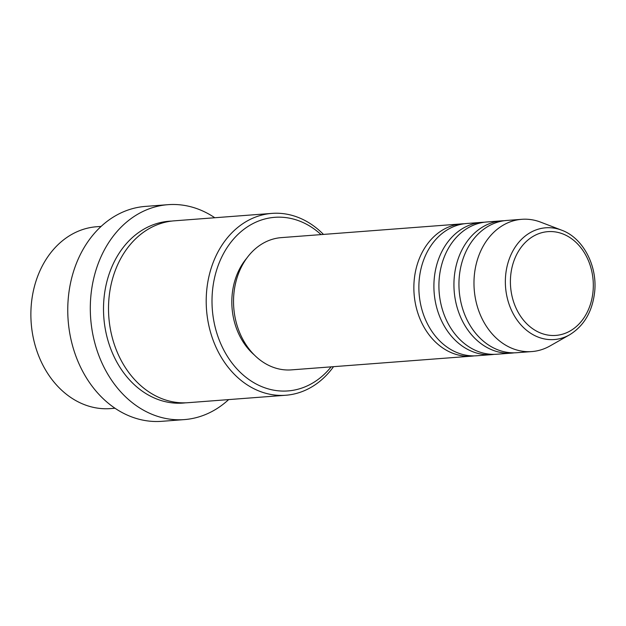 <?xml version="1.0" encoding="UTF-8"?>
<svg xmlns="http://www.w3.org/2000/svg" width="626" height="626" viewBox="0 0 626 626"><rect width="100%" height="100%" fill="white"/><g stroke="black" fill="none" stroke-linecap="round" stroke-linejoin="round"><path stroke-width="0.94" d="M474.234 355.881A66.325 52.756 -94.4 0 1 471.738 356.147A66.325 52.756 -94.4 0 1 414.169 280.526A66.325 52.756 -94.4 0 1 461.667 223.889A66.325 52.756 -94.4 0 1 464.179 223.772M494.274 354.355A66.325 52.756 -94.4 0 1 491.778 354.621L476.746 355.764A66.325 52.756 -94.4 0 1 419.177 280.151A66.325 52.756 -94.4 0 1 466.675 223.505L481.707 222.363A66.325 52.756 -94.4 0 1 484.211 222.246M491.778 354.621A66.325 52.756 -94.4 0 1 434.209 279.008A66.325 52.756 -94.4 0 1 481.707 222.363M514.314 352.829A66.325 52.756 -94.4 0 1 511.81 353.095L496.786 354.238A66.325 52.756 -94.4 0 1 439.217 278.625A66.325 52.756 -94.4 0 1 486.715 221.98L501.739 220.837A66.325 52.756 -94.4 0 1 504.251 220.72M511.81 353.095A66.325 52.756 -94.4 0 1 454.241 277.482A66.325 52.756 -94.4 0 1 501.739 220.837M531.85 351.569L516.818 352.712A66.325 52.756 -94.4 0 1 459.249 277.099A66.325 52.756 -94.4 0 1 506.747 220.454L521.779 219.311A66.325 52.756 -94.4 0 1 540.606 222.128L561.655 230.18A56.035 44.579 -94.4 0 0 505.612 275.659A56.035 44.579 -94.4 0 0 524.338 328.329A56.035 44.579 -94.4 0 0 569.621 334.793L550.027 345.935A66.325 52.756 -94.4 0 1 531.85 351.569A66.325 52.756 -94.4 0 1 474.281 275.956A66.325 52.756 -94.4 0 1 521.779 219.311M101.146 226.401L96.607 226.745A91.193 72.538 85.6 0 0 31.3 304.627A91.193 72.538 85.6 0 0 110.458 408.598L114.988 408.254M321.044 234.594A87.045 69.243 85.6 0 0 212.41 291.677A87.045 69.243 85.6 0 0 251.832 381.469A87.045 69.243 85.6 0 0 331.115 366.859M333.533 366.672A91.193 72.538 -94.4 0 1 285.777 395.249A91.193 72.538 -94.4 0 1 206.627 291.278A91.193 72.538 -94.4 0 1 271.934 213.396A91.193 72.538 -94.4 0 1 323.462 234.414M167.987 204.679L145.443 206.4A107.774 85.731 85.6 0 0 68.257 298.438A107.774 85.731 85.6 0 0 161.805 421.321L184.349 419.6A107.774 85.731 -94.4 0 1 90.801 296.724A107.774 85.731 -94.4 0 1 167.987 204.679A107.774 85.731 -94.4 0 1 214.796 217.746M285.777 395.249L188.097 402.69A91.193 72.538 -94.4 0 1 108.94 298.712A91.193 72.538 -94.4 0 1 174.255 220.829L271.934 213.396M471.738 356.147L291.403 369.88A66.325 52.756 -94.4 0 1 233.834 294.259A66.325 52.756 -94.4 0 1 281.332 237.622L461.667 223.889M254.093 354.762A62.177 49.462 -94.4 0 1 232.113 295.237A62.177 49.462 -94.4 0 1 246.738 258.209M228.646 399.599A107.774 85.731 -94.4 0 1 184.349 419.6M593.072 290.98A52.036 41.394 85.6 0 0 556.357 232.09A52.036 41.394 85.6 0 0 510.644 276.089A52.036 41.394 85.6 0 0 547.359 334.973A52.036 41.394 85.6 0 0 593.072 290.98M185.593 402.823A91.193 72.538 -94.4 0 1 103.932 299.095A91.193 72.538 -94.4 0 1 171.751 221.08M569.621 334.793C584.168 325.794 592.525 311.38 594.7 291.528C597.4 265.299 582.806 237.77 561.655 230.18"/></g></svg>

